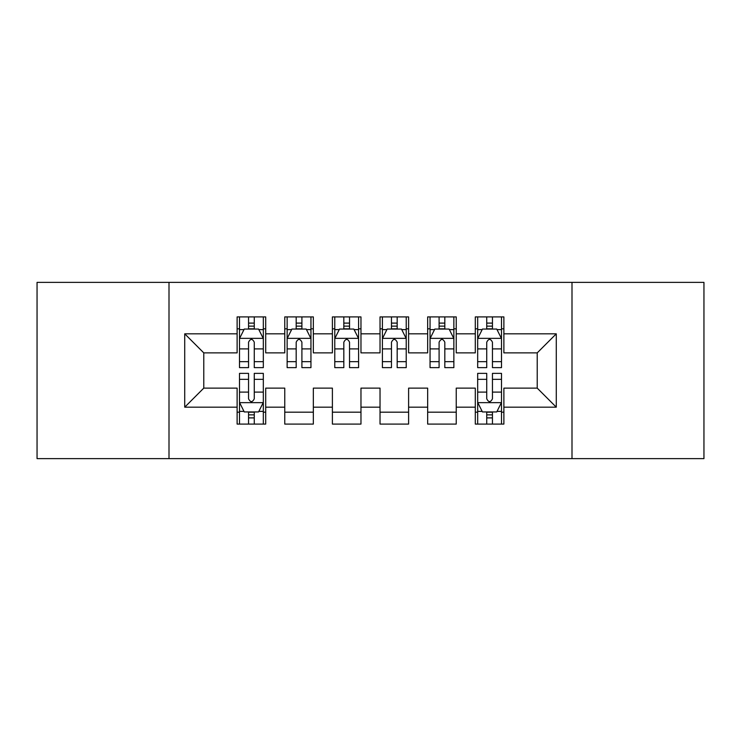<?xml version="1.0" encoding="UTF-8"?>
<svg xmlns="http://www.w3.org/2000/svg" width="741" height="741" viewBox="0 0 741 741"><rect width="100%" height="100%" fill="white"/><g stroke="black" fill="none" stroke-linecap="round" stroke-linejoin="round"><path stroke-width="1.11" d="M571.996 458.623L703.95 458.623L703.95 282.377L571.996 282.377L571.996 458.623L169.004 458.623L169.004 282.377L37.05 282.377L37.05 458.623L169.004 458.623M571.996 282.377L169.004 282.377M184.722 407.18L184.722 333.82L237.12 333.82L237.12 352.873L203.775 352.873L203.775 388.127L184.722 407.18L237.12 407.18L237.12 424.093L265.704 424.093L265.704 407.18L284.757 407.18L284.757 424.093L313.341 424.093L313.341 407.18L332.394 407.18L332.394 424.093L360.969 424.093L360.969 407.18L380.031 407.18L380.031 424.093L408.606 424.093L408.606 407.18L427.659 407.18L427.659 424.093L456.243 424.093L456.243 407.18L475.296 407.18L475.296 424.093L503.88 424.093L503.88 388.127L537.225 388.127L537.225 352.873L503.88 352.873L503.88 333.82L556.278 333.82L556.278 407.18L503.88 407.18M503.88 333.82L503.88 316.907L475.296 316.907L475.296 333.82L456.243 333.82L456.243 316.907L427.659 316.907L427.659 333.82L408.606 333.82L408.606 316.907L380.031 316.907L380.031 333.82L360.969 333.82L360.969 316.907L332.394 316.907L332.394 333.82L313.341 333.82L313.341 316.907L284.757 316.907L284.757 333.82L265.704 333.82L265.704 316.907L237.12 316.907L237.12 333.82M456.243 407.18L456.243 388.127L475.296 388.127L475.296 407.18M556.278 333.82L537.225 352.873M408.606 407.18L408.606 388.127L427.659 388.127L427.659 407.18M475.296 333.82L475.296 352.873L456.243 352.873L456.243 333.82M360.969 407.18L360.969 388.127L380.031 388.127L380.031 407.18M427.659 333.82L427.659 352.873L408.606 352.873L408.606 333.82M313.341 407.18L313.341 388.127L332.394 388.127L332.394 407.18M380.031 333.82L380.031 352.873L360.969 352.873L360.969 333.82M265.704 407.18L265.704 388.127L284.757 388.127L284.757 407.18M332.394 333.82L332.394 352.873L313.341 352.873L313.341 333.82M203.775 388.127L237.12 388.127L237.12 407.18M284.757 333.82L284.757 352.873L265.704 352.873L265.704 333.82M475.296 328.819L477.676 328.819M501.5 328.819L503.88 328.819M427.659 328.819L430.049 328.819M453.863 328.819L456.243 328.819M380.031 328.819L382.412 328.819M406.225 328.819L408.606 328.819M332.394 328.819L334.775 328.819M358.588 328.819L360.969 328.819M284.757 328.819L287.137 328.819M310.951 328.819L313.341 328.819M237.12 328.819L239.5 328.819M263.324 328.819L265.704 328.819M237.12 412.181L239.5 412.181M263.324 412.181L265.704 412.181M284.757 412.181L313.341 412.181M332.394 412.181L360.969 412.181M380.031 412.181L408.606 412.181M427.659 412.181L456.243 412.181M475.296 412.181L477.676 412.181M501.5 412.181L503.88 412.181M184.722 333.82L203.775 352.873M537.225 388.127L556.278 407.18M254.265 323.104L248.55 323.104M263.324 361.673L254.265 361.673L254.265 367.638L263.324 367.638L263.324 338.581L258.553 329.06L244.261 329.06L239.5 338.581L239.5 367.638L248.55 367.638L248.55 361.673L239.5 361.673M239.5 338.581L239.5 316.907M263.324 338.581L263.324 316.907M248.55 329.06L248.55 316.907M254.265 316.907L254.265 329.06M254.265 361.673L254.265 342.157C252.366 338.489 250.458 338.489 248.55 342.157L248.55 361.673M254.265 328.819L248.55 328.819M248.55 417.896L254.265 417.896M239.5 379.327L248.55 379.327L248.55 373.362L239.5 373.362L239.5 402.419L244.261 411.94L258.553 411.94L263.324 402.419L263.324 373.362L254.265 373.362L254.265 379.327L263.324 379.327M263.324 402.419L263.324 424.093M239.5 402.419L239.5 424.093M254.265 411.94L254.265 424.093M248.55 424.093L248.55 411.94M248.55 379.327L248.55 398.843C250.458 402.511 252.357 402.511 254.265 398.843L254.265 379.327M248.55 412.181L254.265 412.181M301.902 323.104L296.187 323.104M310.951 361.673L301.902 361.673L301.902 367.638L310.951 367.638L310.951 338.581L306.19 329.06L291.898 329.06L287.137 338.581L287.137 367.638L296.187 367.638L296.187 361.673L287.137 361.673M287.137 338.581L287.137 316.907M310.951 338.581L310.951 316.907M296.187 329.06L296.187 316.907M301.902 316.907L301.902 329.06M301.902 361.673L301.902 342.157C300.003 338.489 298.095 338.489 296.187 342.157L296.187 361.673M301.902 328.819L296.187 328.819M349.539 323.104L343.824 323.104M358.588 361.673L349.539 361.673L349.539 367.638L358.588 367.638L358.588 338.581L353.827 329.06L339.535 329.06L334.775 338.581L334.775 367.638L343.824 367.638L343.824 361.673L334.775 361.673M334.775 338.581L334.775 316.907M358.588 338.581L358.588 316.907M343.824 329.06L343.824 316.907M349.539 316.907L349.539 329.06M349.539 361.673L349.539 342.157C347.64 338.489 345.732 338.489 343.824 342.157L343.824 361.673M349.539 328.819L343.824 328.819M397.176 323.104L391.461 323.104M406.225 361.673L397.176 361.673L397.176 367.638L406.225 367.638L406.225 338.581L401.465 329.06L387.173 329.06L382.412 338.581L382.412 367.638L391.461 367.638L391.461 361.673L382.412 361.673M382.412 338.581L382.412 316.907M406.225 338.581L406.225 316.907M391.461 329.06L391.461 316.907M397.176 316.907L397.176 329.06M397.176 361.673L397.176 342.157C395.277 338.489 393.369 338.489 391.461 342.157L391.461 361.673M397.176 328.819L391.461 328.819M444.813 323.104L439.098 323.104M453.863 361.673L444.813 361.673L444.813 367.638L453.863 367.638L453.863 338.581L449.102 329.06L434.81 329.06L430.049 338.581L430.049 367.638L439.098 367.638L439.098 361.673L430.049 361.673M430.049 338.581L430.049 316.907M453.863 338.581L453.863 316.907M439.098 329.06L439.098 316.907M444.813 316.907L444.813 329.06M444.813 361.673L444.813 342.157C442.905 338.489 441.006 338.489 439.098 342.157L439.098 361.673M444.813 328.819L439.098 328.819M492.45 323.104L486.735 323.104M501.5 361.673L492.45 361.673L492.45 367.638L501.5 367.638L501.5 338.581L496.739 329.06L482.447 329.06L477.676 338.581L477.676 367.638L486.735 367.638L486.735 361.673L477.676 361.673M477.676 338.581L477.676 316.907M501.5 338.581L501.5 316.907M486.735 329.06L486.735 316.907M492.45 316.907L492.45 329.06M492.45 361.673L492.45 342.157C490.542 338.489 488.643 338.489 486.735 342.157L486.735 361.673M492.45 328.819L486.735 328.819M486.735 417.896L492.45 417.896M477.676 379.327L486.735 379.327L486.735 373.362L477.676 373.362L477.676 402.419L482.447 411.94L496.739 411.94L501.5 402.419L501.5 373.362L492.45 373.362L492.45 379.327L501.5 379.327M501.5 402.419L501.5 424.093M477.676 402.419L477.676 424.093M492.45 411.94L492.45 424.093M486.735 424.093L486.735 411.94M486.735 379.327L486.735 398.843C488.634 402.511 490.542 402.511 492.45 398.843L492.45 379.327M486.735 412.181L492.45 412.181M263.203 338.35L239.621 338.35M239.5 329.625L243.984 329.625M258.841 329.625L263.324 329.625M248.55 348.9L239.5 348.9M263.324 348.9L254.265 348.9M254.265 326.133L248.55 326.133M239.621 402.65L263.203 402.65M263.324 411.375L258.841 411.375M243.984 411.375L239.5 411.375M254.265 392.1L263.324 392.1M239.5 392.1L248.55 392.1M248.55 414.867L254.265 414.867M310.84 338.35L287.258 338.35M287.137 329.625L291.611 329.625M306.478 329.625L310.951 329.625M296.187 348.9L287.137 348.9M310.951 348.9L301.902 348.9M301.902 326.133L296.187 326.133M358.468 338.35L334.895 338.35M334.775 329.625L339.248 329.625M354.115 329.625L358.588 329.625M343.824 348.9L334.775 348.9M358.588 348.9L349.539 348.9M349.539 326.133L343.824 326.133M406.105 338.35L382.532 338.35M382.412 329.625L386.885 329.625M401.752 329.625L406.225 329.625M391.461 348.9L382.412 348.9M406.225 348.9L397.176 348.9M397.176 326.133L391.461 326.133M453.742 338.35L430.16 338.35M430.049 329.625L434.522 329.625M449.389 329.625L453.863 329.625M439.098 348.9L430.049 348.9M453.863 348.9L444.813 348.9M444.813 326.133L439.098 326.133M501.379 338.35L477.797 338.35M477.676 329.625L482.159 329.625M497.016 329.625L501.5 329.625M486.735 348.9L477.676 348.9M501.5 348.9L492.45 348.9M492.45 326.133L486.735 326.133M477.797 402.65L501.379 402.65M501.5 411.375L497.016 411.375M482.159 411.375L477.676 411.375M492.45 392.1L501.5 392.1M477.676 392.1L486.735 392.1M486.735 414.867L492.45 414.867"/></g></svg>
